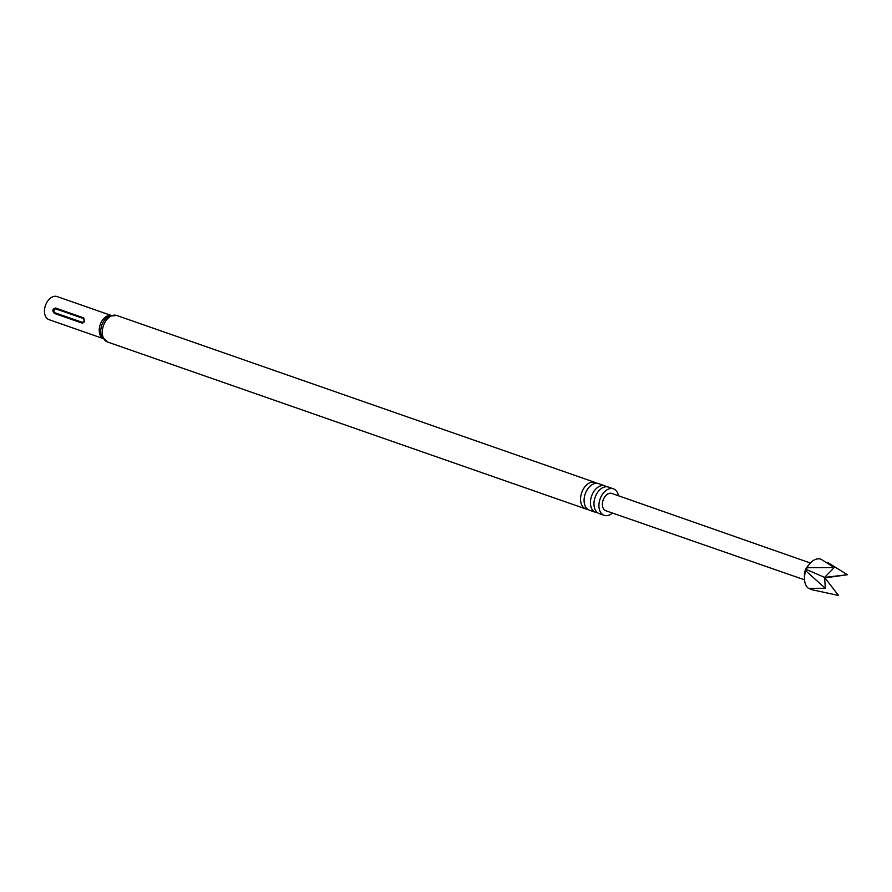 <?xml version="1.0" encoding="UTF-8"?>
<svg xmlns="http://www.w3.org/2000/svg" width="892" height="892" viewBox="0 0 892 892"><rect width="100%" height="100%" fill="white"/><g stroke="black" fill="none" stroke-linecap="round" stroke-linejoin="round"><path stroke-width="1.34" d="M687.554 539.114L689.025 539.482M604.174 515.342L599.212 513.614A14.049 9.243 -70.8 0 1 594.15 506.31A14.049 9.243 -70.8 0 1 597.974 491.882A14.049 9.243 -70.8 0 1 608.467 487.099L613.428 488.827A14.049 9.243 109.2 0 0 602.925 493.622A14.049 9.243 109.2 0 0 599.101 508.039A14.049 9.243 109.2 0 0 604.174 515.342A14.049 9.243 109.2 0 0 612.403 513.034M595.689 512.387L589.333 510.168A14.049 9.243 -70.8 0 1 584.26 502.854A14.049 9.243 -70.8 0 1 588.084 488.437A14.049 9.243 -70.8 0 1 598.588 483.642L604.943 485.861A14.049 9.243 109.2 0 0 594.44 490.656A14.049 9.243 109.2 0 0 590.615 505.073A14.049 9.243 109.2 0 0 595.689 512.387A14.049 9.243 109.2 0 0 597.551 512.722M805.777 570.802L807.093 567.736L834.232 567.58L820.986 559.206A15.989 10.526 109.2 0 0 820.963 559.206A15.989 10.526 109.2 0 0 809.579 563.934L807.249 566.766A8.898 5.854 109.2 0 0 805.476 569.72A8.898 5.854 109.2 0 0 804.406 574.939L804.461 578.607A15.989 10.526 109.2 0 0 808.453 588.33L825.323 588.285L805.777 570.802A15.989 10.526 109.2 0 0 804.461 578.607M827.809 562.551L847.4 574.738L824.609 577.403L838.491 595.443L810.415 589.389A15.989 10.526 109.2 0 0 810.427 589.4A15.989 10.526 109.2 0 0 810.438 589.4L809.914 588.564M687.018 538.969L605.791 510.726A9.154 6.021 -70.8 0 1 603.471 499.185A9.154 6.021 -70.8 0 1 611.823 493.443L810.382 563.019M606.605 486.753A14.049 9.243 109.2 0 0 604.943 485.861M596.726 483.308A14.049 9.243 109.2 0 0 595.053 482.416A14.049 9.243 109.2 0 0 584.55 487.199A14.049 9.243 109.2 0 0 580.725 501.627A14.049 9.243 109.2 0 0 585.799 508.931A14.049 9.243 109.2 0 0 587.661 509.276M110.931 315.355L57.077 296.557A12.232 8.05 109.2 0 0 47.934 300.738A12.232 8.05 109.2 0 0 44.6 313.293A12.232 8.05 109.2 0 0 49.015 319.659L102.87 338.458M618.435 495.762A14.049 9.243 109.2 0 0 613.428 488.827M82.053 323.094L54.379 313.427C52.015 310.728 52.45 308.933 55.65 308.052L83.714 317.909L84.472 320.997L83.77 322.536L82.053 323.094A1.394 0.914 109.2 0 0 82.387 322.358C84.249 321.611 84.562 320.317 83.313 318.477L55.627 308.822C53.765 309.569 53.464 310.862 54.713 312.702L82.387 322.358M847.4 574.738L824.966 577.871M809.579 563.934A15.989 10.526 109.2 0 0 807.093 567.736M806.112 569.386L824.609 577.403L834.232 567.58M824.609 577.403L825.323 588.285M107.519 341.993A14.049 9.243 109.2 0 1 102.457 334.69A14.049 9.243 109.2 0 1 106.271 320.273A14.049 9.243 109.2 0 1 116.774 315.478L108.891 316.169A13.135 8.641 109.2 0 0 100.919 333.552A13.135 8.641 109.2 0 0 101.777 336.552L107.519 341.993L585.799 508.931M110.719 315.422A12.232 8.05 109.2 0 0 102.223 320.54A12.232 8.05 109.2 0 0 99.38 332.415A12.232 8.05 109.2 0 0 102.747 338.28M55.627 308.822A1.394 0.914 109.2 0 0 55.65 308.052M83.335 317.719A1.394 0.914 -70.8 0 1 83.313 318.477M54.713 312.702A1.394 0.914 -70.8 0 1 54.379 313.427M804.517 579.822L688.702 539.56M116.774 315.478L595.053 482.416"/></g></svg>
